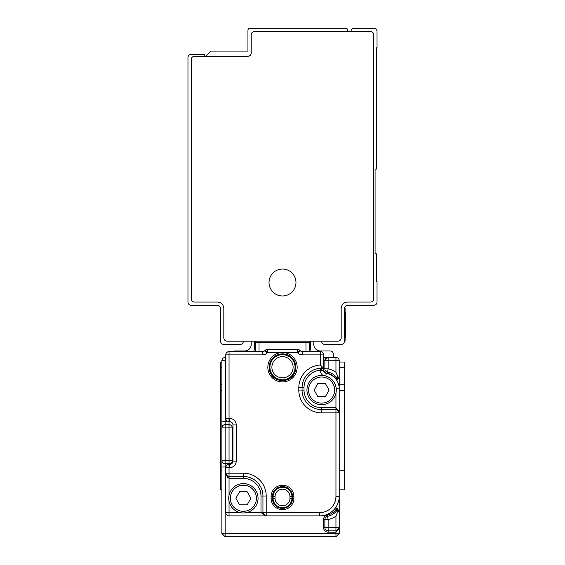 <?xml version="1.0" encoding="UTF-8"?>
<svg xmlns="http://www.w3.org/2000/svg" width="565" height="565" viewBox="0 0 565 565"><rect width="100%" height="100%" fill="white"/><g stroke="black" fill="none" stroke-linecap="round" stroke-linejoin="round"><path stroke-width="0.85" d="M221.868 533.487L225.131 536.75L335.956 536.75L339.219 533.487L339.219 527.625L335.956 532.188L335.956 533.487L339.219 533.487L335.956 536.75L335.956 533.487L221.868 533.487L221.868 360.731A3.263 3.263 0 0 1 225.131 357.468L225.131 360.731L221.868 360.731A3.263 3.263 0 0 1 225.131 357.468L225.781 357.468M327.523 357.525L323.568 357.468M325.179 359.361L324.875 360.731L323.568 360.731L328.138 357.468L335.956 357.468A3.263 3.263 0 0 1 339.219 360.731L328.138 360.731L328.138 368.846L324.875 368.846A3.263 3.263 0 0 0 327.552 372.053L327.319 373.338A13.687 13.687 0 0 1 335.956 378.769L337.015 378.006M325.85 358.401A3.263 3.263 0 0 0 325.475 358.083A3.263 3.263 0 0 1 325.85 358.401A3.263 3.263 0 0 0 325.475 358.083M326.005 358.267L325.179 359.347M254.469 341.175L254.469 347.694A9.782 9.782 0 0 1 253.65 351.607M251.206 341.175L251.206 344.431A6.519 6.519 0 0 1 244.687 350.95L234.913 350.95A3.263 3.263 0 0 0 232.957 351.607M255.768 351.607L255.768 342.475A3.263 3.263 0 0 1 256.044 341.175A3.263 3.263 0 0 0 255.768 342.475L309.232 342.475A3.263 3.263 0 0 0 308.956 341.175A3.263 3.263 0 0 1 309.232 342.475L309.232 351.607M310.531 341.175L310.531 347.694A9.782 9.782 0 0 0 311.35 351.607M313.794 341.175L313.794 344.431A6.519 6.519 0 0 0 320.313 350.95L330.087 350.95A3.263 3.263 0 0 1 333.35 354.213L333.35 357.468M230.343 421.751L229.044 421.688A3.263 3.263 0 0 1 225.781 418.425L229.694 418.425L229.694 421.688A3.263 3.263 0 0 1 232.957 424.944L232.957 461.125A3.263 3.263 0 0 1 229.694 464.388L230.343 464.324M339.219 377.032L339.219 360.731A3.263 3.263 0 0 0 335.956 357.468L335.956 372.307L337.912 377.032L339.219 377.032L337.912 378.331A1.307 1.307 0 0 0 339.219 377.032L337.354 379.638L337.912 378.331A1.307 1.307 0 0 0 339.219 377.032L339.219 377.032M324.875 527.625A3.263 3.263 0 0 0 328.138 530.881L328.138 527.625L323.568 527.625A4.562 4.562 0 0 0 328.138 532.188L335.956 532.188L335.956 527.625L328.138 527.625L328.138 519.503L327.552 516.297A3.263 3.263 0 0 0 324.875 519.503L324.875 527.625A3.263 3.263 0 0 0 328.138 530.881L335.956 530.881A3.263 3.263 0 0 0 339.219 527.625L339.219 377.06M328.138 357.468A3.263 3.263 0 0 0 324.875 360.731L328.138 360.731L328.138 357.468A3.263 3.263 0 0 0 324.875 360.731L324.875 368.846A3.263 3.263 0 0 0 327.552 372.053L327.552 372.053A14.994 14.994 0 0 1 337.241 378.331L337.912 377.032M324.875 360.731L324.875 368.846L323.568 368.846A4.562 4.562 0 0 0 327.319 373.338M225.781 360.731L225.131 360.731L225.131 421.363L221.868 421.363L221.868 427.882L225.131 427.882L225.131 460.475L232.3 460.475L232.3 427.882A3.263 3.263 0 0 0 229.044 424.619L225.131 424.619A3.263 3.263 0 0 0 221.868 427.882A3.263 3.263 0 0 1 225.131 424.619L225.131 421.363L227.624 421.363M232.957 460.475L232.3 460.475A3.263 3.263 0 0 1 229.044 463.738L225.131 463.738A3.263 3.263 0 0 1 221.868 460.475A3.263 3.263 0 0 0 225.131 463.738L225.131 460.475L221.868 460.475A3.263 3.263 0 0 0 225.131 463.738A3.263 3.263 0 0 1 221.868 460.475L221.868 466.994L225.852 466.994M226.565 465.525L227.603 464.72M232.3 460.475A3.263 3.263 0 0 1 229.044 463.738L229.044 464.388L229.694 464.388A3.263 3.263 0 0 0 232.957 461.125L236.212 461.125A6.519 6.519 0 0 1 229.694 467.643L229.694 464.388M337.015 510.35L335.956 509.581L336.373 508.719L335.956 509.581L335.956 507.144M339.219 362.038L344.431 362.038L344.431 367.25L339.219 367.25M339.219 384.2L344.431 384.2L344.431 489.813L339.219 489.813M323.568 527.625L323.568 519.503L324.875 519.503A3.263 3.263 0 0 1 327.552 516.297A14.994 14.994 0 0 0 337.241 510.018L336.373 508.719L337.354 508.719L339.219 511.325A1.307 1.307 0 0 0 337.912 510.018L339.219 511.325A1.307 1.307 0 0 0 337.912 510.018L337.976 510.026M337.227 378.331L336.373 379.638L335.956 379.207M335.956 530.881A3.263 3.263 0 0 0 339.219 527.625L335.956 527.625L335.956 516.05L337.912 511.325L339.219 511.325M321.344 368.232L323.568 368.225L323.568 354.862L302.43 354.862L302.43 351.607L320.313 351.607L320.313 365.004L323.568 368.225L323.576 370.245L321.125 370.188L321.612 368.225A19.556 19.556 0 0 0 302.056 387.788L302.056 390.069A19.556 19.556 0 0 0 321.612 409.625L335.956 409.625L338.407 410.734M225.781 354.862L225.781 418.425A3.263 3.263 0 0 0 229.044 421.688L229.044 354.862L225.781 354.862A3.263 3.263 0 0 1 229.044 351.607A3.263 3.263 0 0 0 225.781 354.862M262.57 351.607L229.044 351.607L229.044 354.862L262.57 354.862L262.57 351.607A3.263 3.263 0 0 0 264.872 350.646L265.246 350.279L264.872 350.646A3.263 3.263 0 0 1 262.57 351.607M221.868 362.038L220.569 362.038L220.569 367.25L221.868 367.25M220.569 367.25L220.569 489.813L221.868 489.813M344.431 384.2L344.431 367.25M337.354 508.719A1.307 0.558 -90 0 0 337.912 510.018L337.517 510.018L337.912 510.018M337.241 510.018L337.912 511.325M299.754 350.279L300.128 350.646L299.754 350.279A3.263 3.263 0 0 0 297.451 349.325L267.549 349.325A3.263 3.263 0 0 0 265.246 350.279A3.263 3.263 0 0 1 267.549 349.325L267.549 352.581L282.5 352.581A14.669 14.669 0 0 0 270.875 376.191A14.669 14.669 0 0 0 296.385 362.525A14.669 14.669 0 0 0 282.5 352.581L297.451 352.581L297.451 349.325A3.263 3.263 0 0 1 299.754 350.279L297.451 352.581L297.819 352.956A6.519 6.519 0 0 0 302.43 354.862M320.313 351.607A3.263 3.263 0 0 1 323.568 354.862A3.263 3.263 0 0 0 320.313 351.607M271.094 498.288A11.406 11.406 0 0 0 282.5 509.694A11.406 11.406 0 0 0 293.906 498.288L293.906 496.656A11.406 11.406 0 0 0 282.5 485.25A11.406 11.406 0 0 0 271.094 496.656L271.094 498.288L272.394 498.288A10.106 10.106 0 0 0 282.5 508.394A10.106 10.106 0 0 0 292.606 498.288L292.606 496.656A10.106 10.106 0 0 0 282.5 486.55A10.106 10.106 0 0 0 272.394 496.656L272.394 498.288L273.079 498.288A9.421 9.421 0 0 0 282.5 507.709A9.421 9.421 0 0 0 291.921 498.288L293.906 498.288M229.044 464.388L229.044 467.643L225.781 467.643A3.263 3.263 0 0 1 229.044 464.388A3.263 3.263 0 0 0 225.781 467.643L225.781 512.632A3.263 3.263 0 0 0 229.044 515.887L319.663 515.887A19.556 19.556 0 0 0 339.219 496.331L335.956 496.331L335.956 412.888L339.219 412.888L339.219 388.762L336.224 388.762M227.088 477.361L227.088 475.794M326.266 373.352A3.263 3.263 0 0 1 323.576 370.245A3.263 3.263 0 0 0 326.266 373.352A15.643 15.643 0 0 1 339.219 388.762A15.643 15.643 0 0 0 326.266 373.352L325.8 376.007M320.164 368.281L320.313 370.23L321.125 370.188M302.43 351.607A3.263 3.263 0 0 1 300.128 350.646A3.263 3.263 0 0 0 302.43 351.607M243.388 473.188A22.819 22.819 0 0 1 266.2 496.006L262.944 496.006L262.944 512.632L262.944 496.006A19.556 19.556 0 0 0 243.388 476.45L227.942 476.253L226.784 475.532L225.781 473.188L229.044 478.4L243.388 478.4L243.388 473.188L225.781 473.188A3.263 3.263 0 0 0 229.044 476.45L229.044 467.643L229.694 467.643M298.8 390.069L302.056 390.069L302.056 387.788L298.8 387.788L298.8 390.069A22.819 22.819 0 0 0 321.612 412.888L335.956 412.888L335.956 409.625A3.263 3.263 0 0 1 339.219 412.888L335.956 407.669L335.956 393.141M290.65 377.844A13.362 13.362 0 0 0 293.094 359.1A13.362 13.362 0 0 0 274.35 356.656A13.362 13.362 -127.6 0 0 271.906 375.4A13.362 13.362 -127.6 0 0 290.65 377.844M335.313 384.822L335.313 384.822A12.388 12.388 0 0 0 331.726 379.44M264.06 515.082L262.944 512.632A3.263 3.263 0 0 0 266.2 515.887L260.988 512.632L260.988 496.006A17.6 17.6 0 0 0 243.388 478.4M308.744 397.096A14.669 14.669 0 0 0 328.646 402.937A14.669 14.669 0 0 0 334.487 383.035A14.669 14.669 0 0 0 314.585 377.194A14.669 14.669 0 0 0 308.744 397.096M230.513 505.322A14.669 14.669 0 0 0 250.415 511.163A14.669 14.669 0 0 0 256.256 491.253A14.669 14.669 0 0 0 236.354 485.413A14.669 14.669 0 0 0 230.513 505.322M310.171 396.319A13.037 13.037 0 0 0 327.87 401.51A13.037 13.037 0 0 0 333.06 383.819A13.037 13.037 -28.6 0 0 315.362 378.628A13.037 13.037 -28.6 0 0 310.171 396.319M231.94 504.538A13.037 13.037 0 0 0 249.638 509.729A13.037 13.037 0 0 0 254.829 492.037A13.037 13.037 -28.6 0 0 237.131 486.846A13.037 13.037 -28.6 0 0 231.94 504.538M317.82 383.55L325.412 383.55L329.113 390.069L325.412 396.588L317.82 396.588L314.119 390.069L317.82 383.55M239.588 491.769L247.18 491.769L250.881 498.288L247.18 504.806L239.588 504.806L235.888 498.288L239.588 491.769M350.95 31.513A3.263 3.263 0 0 1 354.213 28.25L373.769 28.25A3.263 3.263 0 0 1 377.032 31.513L377.032 47.806L376.375 47.806L376.375 169.062L375.075 169.062L375.075 253.812L376.375 253.812L376.375 281.193L377.032 281.193L377.032 302.056A3.263 3.263 0 0 1 373.769 305.319L347.694 305.319A3.263 3.263 0 0 0 344.431 308.575L344.431 341.175L345.088 341.175L345.088 337.912L345.738 337.912L345.738 337.065L345.738 337.912M321.612 341.175A3.263 3.263 0 0 0 324.875 344.431L341.175 344.431A3.263 3.263 0 0 0 344.431 341.175M370.513 31.513L254.469 31.513A3.263 3.263 0 0 0 251.206 34.769L251.206 53.025A3.263 3.263 0 0 1 247.95 56.281L194.487 56.281A3.263 3.263 0 0 0 191.231 59.544L191.231 298.8A3.263 3.263 0 0 0 194.487 302.056L217.306 302.056A6.519 6.519 0 0 1 223.825 308.575L223.825 337.912A3.263 3.263 0 0 0 227.088 341.175L337.912 341.175A3.263 3.263 0 0 0 341.175 337.912L341.175 308.575A6.519 6.519 0 0 1 347.694 302.056L370.513 302.056A3.263 3.263 0 0 0 373.769 298.8L373.769 34.769A3.263 3.263 0 0 0 370.513 31.513M205.575 56.281L210.787 51.069L247.95 51.069L247.95 30.206A1.956 1.956 0 0 1 249.907 28.25L345.738 28.25A1.956 1.956 0 0 1 347.694 30.206L347.694 31.513M288.962 270.677A13.475 13.475 0 0 0 270.677 276.038A13.475 13.475 0 0 0 276.038 294.323A13.475 13.475 0 0 0 294.323 288.962A13.475 13.475 0 0 0 288.962 270.677M243.388 341.175A3.263 3.263 0 0 1 240.125 344.431L223.825 344.431A3.263 3.263 0 0 1 220.569 341.175L220.569 308.575A3.263 3.263 0 0 0 217.306 305.319L191.231 305.319A3.263 3.263 0 0 1 187.968 302.056L187.968 57.588A3.263 3.263 0 0 1 191.231 54.325L204.269 54.325L204.269 56.281M344.431 308.575L345.088 308.575L345.088 337.912L344.431 337.912M345.088 312.487L345.738 312.487L345.738 337.065L345.088 337.065M229.044 421.688L229.044 424.619A3.263 3.263 0 0 1 232.3 427.882L232.957 427.882M335.956 372.307A18.257 18.257 0 0 0 328.138 368.846L327.552 372.053M308.956 341.175A3.263 3.263 0 0 1 309.232 342.475M256.044 341.175A3.263 3.263 0 0 0 255.768 342.475M229.694 421.688A3.263 3.263 0 0 1 232.957 424.944L236.212 424.944A6.519 6.519 0 0 0 229.694 418.425M225.131 463.738L225.131 536.75M339.219 470.257L344.431 470.257M344.431 390.472L339.219 390.472M336.373 379.638L337.354 379.638M305.969 351.607L305.969 341.175M259.031 341.175L259.031 351.607M220.569 470.257L221.868 470.257M220.569 390.472L221.868 390.472M220.569 384.2L221.868 384.2M232.3 427.882L229.044 427.882L229.044 463.738M229.044 424.619L229.044 427.882L225.131 427.882L225.131 424.619M327.552 516.297L327.319 515.019A4.562 4.562 0 0 0 323.568 519.503M327.319 515.019A13.687 13.687 0 0 0 335.956 509.581M324.875 519.503L328.138 519.503A18.257 18.257 0 0 0 335.956 516.05M262.57 354.862A6.519 6.519 0 0 0 267.181 352.956L267.549 352.581L265.246 350.279M236.212 424.944L236.212 461.125M266.2 496.006L266.2 512.632L319.663 512.632A16.3 16.3 0 0 0 335.956 496.331M320.313 365.004A22.819 22.819 0 0 0 298.8 387.788M328.138 530.881L328.138 532.188M319.663 512.632L319.663 515.887A19.556 19.556 0 0 0 339.219 496.331M302.056 390.069L304.012 390.069L304.012 387.788A17.6 17.6 0 0 1 320.313 370.23A6.519 6.519 0 0 0 323.081 375.471M321.612 366.275L321.612 368.225M297.819 352.956L300.128 350.646M267.181 352.956L264.872 350.646M266.2 515.887L266.2 512.632L246.46 512.632M304.012 390.069A17.6 17.6 0 0 0 321.612 407.669L321.612 412.888M271.094 496.656L273.079 496.656L273.079 498.288L275.035 498.288A7.465 7.465 0 0 0 282.5 505.753A7.465 7.465 0 0 0 289.965 498.288L291.921 498.288L291.921 496.656L293.906 496.656M240.309 512.632L225.781 512.632A3.263 3.263 0 0 0 229.044 515.887L229.044 501.36M229.044 495.208L229.044 476.45A3.263 3.263 0 0 1 225.781 473.188L225.781 473.272M227.759 477.976L227.759 476.182M321.612 407.669L335.956 407.669L335.956 409.625A3.263 3.263 0 0 1 339.219 412.888M304.012 387.788L302.056 387.788M290.163 377.208A12.564 12.564 0 0 0 292.458 359.587A12.564 12.564 0 0 0 274.837 357.292A12.564 12.564 -127.6 0 0 272.542 374.913A12.564 12.564 -127.6 0 0 290.163 377.208M289.965 498.288L289.965 496.656L291.921 496.656A9.421 9.421 0 0 0 282.5 487.235A9.421 9.421 0 0 0 273.079 496.656L275.035 496.656L275.035 498.288M260.988 496.006L262.944 496.006M288.969 375.661A10.608 10.608 0 0 0 290.911 360.781A10.608 10.608 0 0 0 276.031 358.839A10.608 10.608 0 0 0 274.089 373.719A10.608 10.608 0 0 0 288.969 375.661M289.965 496.656A7.465 7.465 0 0 0 282.5 489.191A7.465 7.465 0 0 0 275.035 496.656M344.431 311.838L345.088 311.838M345.088 314.246L345.738 314.246M325.673 358.591L326.641 357.836M339.219 527.625L339.162 528.233M338.852 529.115L338.096 530.083M227.935 476.253L226.784 475.532M337.065 409.816L338.216 410.536M263.855 514.892L263.135 513.733"/></g></svg>
